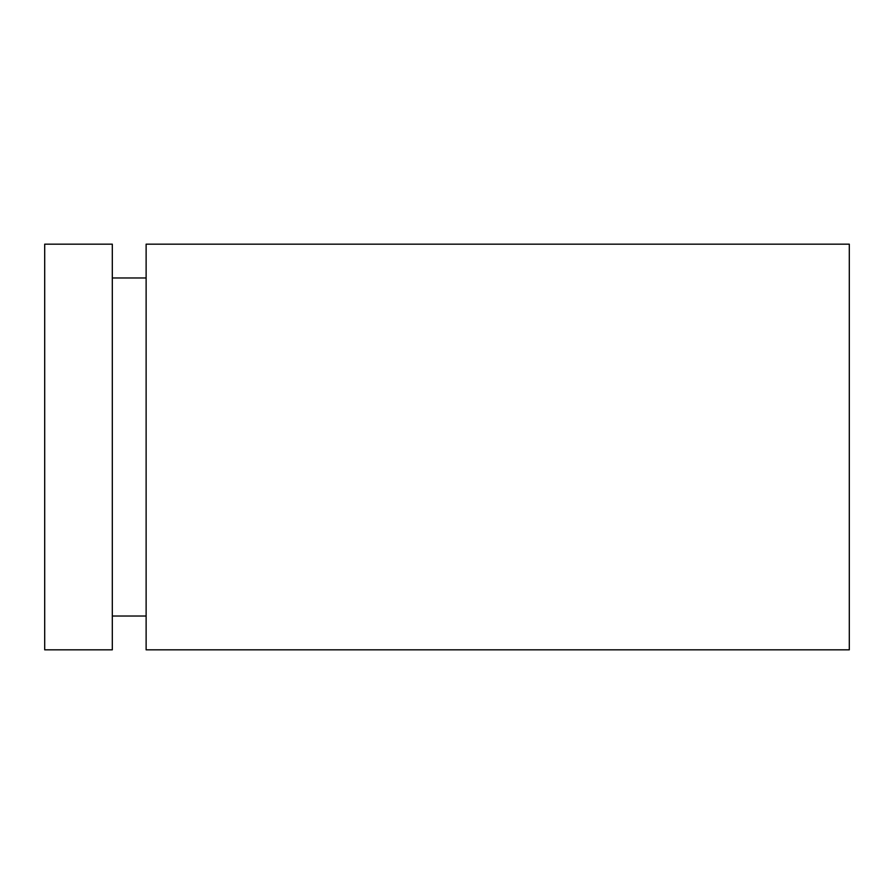 <?xml version="1.0" encoding="UTF-8"?>
<svg xmlns="http://www.w3.org/2000/svg" width="894" height="894" viewBox="0 0 894 894"><rect width="100%" height="100%" fill="white"/><g stroke="black" fill="none" stroke-linecap="round" stroke-linejoin="round"><path stroke-width="1.34" d="M146.124 244.163L146.124 649.837L849.3 649.837L849.3 244.163L146.124 244.163M44.7 244.163L44.7 649.837L112.309 649.837L112.309 244.163L44.7 244.163M146.124 616.033L112.309 616.033M112.309 277.967L146.124 277.967"/></g></svg>
